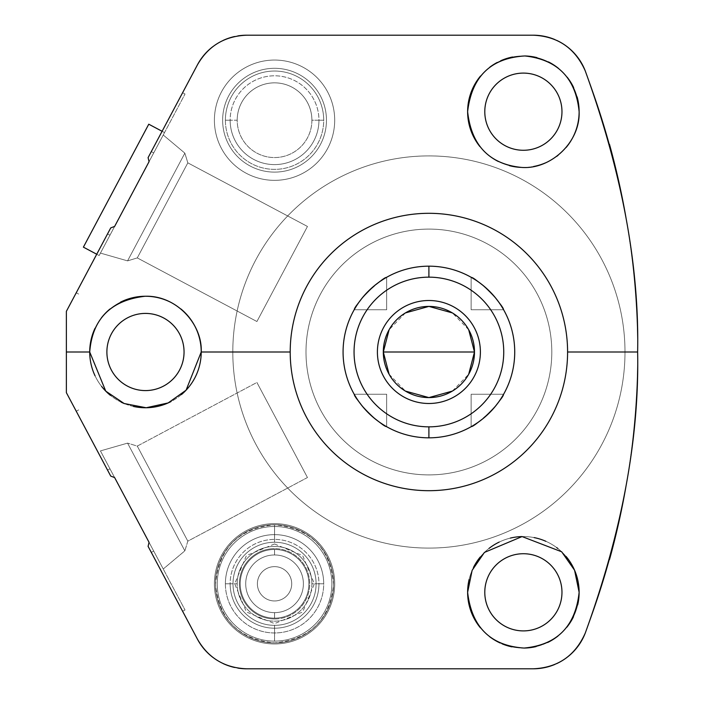 <?xml version="1.0" encoding="UTF-8"?>
<svg xmlns="http://www.w3.org/2000/svg" width="704" height="704" viewBox="0 0 704 704"><rect width="100%" height="100%" fill="white"/><g stroke="black" fill="none" stroke-linecap="round" stroke-linejoin="round"><path stroke-width="0.53" stroke-dasharray="3.52 2.64" d="M428.903 437.826A85.826 85.826 0 0 0 514.73 352A85.826 85.826 0 0 0 428.903 266.174A85.826 85.826 0 0 0 343.077 352A85.826 85.826 0 0 0 428.903 437.826A85.826 85.826 0 0 1 343.077 352A85.826 85.826 0 0 1 428.903 266.174A85.826 85.826 0 0 1 514.73 352A85.826 85.826 0 0 1 428.903 437.826A85.826 85.826 0 0 0 503.228 309.091A85.826 85.826 0 0 0 354.57 309.091A85.826 85.826 0 0 0 428.903 437.826M232.804 352A196.09 196.09 0 0 1 428.903 155.91A196.09 196.09 0 0 1 624.994 352A196.09 196.09 0 0 1 428.903 548.09A196.09 196.09 0 0 1 232.804 352A196.09 196.09 0 0 0 428.903 548.09A196.09 196.09 0 0 0 624.994 352A196.09 196.09 0 0 1 428.903 548.09A196.09 196.09 0 0 1 232.804 352A196.09 196.09 0 0 0 428.903 548.09A196.09 196.09 0 0 0 624.994 352A196.09 196.09 0 0 0 428.903 155.91A196.09 196.09 0 0 0 232.804 352A196.09 196.09 0 0 1 428.903 155.91A196.09 196.09 0 0 1 624.994 352A196.09 196.09 0 0 0 428.903 155.91A196.09 196.09 0 0 0 232.804 352M305.994 352A122.901 122.901 0 0 0 428.903 474.901A122.901 122.901 0 0 0 551.804 352A122.901 122.901 0 0 0 428.903 229.099A122.901 122.901 0 0 0 305.994 352A122.901 122.901 0 0 0 428.903 474.901A122.901 122.901 0 0 0 551.804 352A122.901 122.901 0 0 0 428.903 229.099A122.901 122.901 0 0 0 305.994 352A122.901 122.901 0 0 0 428.903 474.901A122.901 122.901 0 0 0 551.804 352A122.901 122.901 0 0 1 428.903 474.901A122.901 122.901 0 0 1 305.994 352A122.901 122.901 0 0 1 428.903 229.099A122.901 122.901 0 0 1 551.804 352A122.901 122.901 0 0 0 428.903 229.099A122.901 122.901 0 0 0 305.994 352A122.901 122.901 0 0 0 490.354 458.436A122.901 122.901 0 0 0 490.354 245.564A122.901 122.901 0 0 0 305.994 352A122.901 122.901 0 0 0 490.354 458.436A122.901 122.901 0 0 0 490.354 245.564A122.901 122.901 0 0 0 305.994 352M533.236 668.8L246.699 668.8A55.757 55.757 0 0 1 197.472 639.223L151.29 552.376L153.718 551.082L109.974 468.811L107.545 470.096L66.37 392.665L66.37 311.335L107.545 233.904L109.974 235.189L153.718 152.918L151.29 151.624L197.472 64.777A55.757 55.757 0 0 1 246.699 35.2L533.236 35.2M212.934 46.587A55.757 55.757 0 0 1 223.212 40.383A55.757 55.757 0 0 0 212.934 46.587M234.652 36.52A55.757 55.757 0 0 1 237.802 35.913A55.757 55.757 0 0 0 234.652 36.52M554.937 39.6A55.757 55.757 0 0 1 556.626 40.348A55.757 55.757 0 0 0 554.937 39.6A55.757 55.757 0 0 1 556.626 40.348M609.514 144.408A780.534 780.534 0 0 0 585.244 70.875A780.534 780.534 0 0 1 585.244 633.125A780.534 780.534 0 0 0 609.541 559.504M556.626 663.652A55.757 55.757 0 0 1 554.937 664.4A55.757 55.757 0 0 0 556.626 663.652A55.757 55.757 0 0 1 554.937 664.4M237.802 668.087A55.757 55.757 0 0 1 234.652 667.48A55.757 55.757 0 0 0 237.802 668.087M223.212 663.617A55.757 55.757 0 0 1 212.934 657.413A55.757 55.757 0 0 0 223.212 663.617M484.792 592.31A38.588 38.588 0 0 0 523.38 630.898A38.588 38.588 0 0 0 561.968 592.31A38.588 38.588 0 0 0 523.38 553.722A38.588 38.588 0 0 0 484.792 592.31A38.588 38.588 0 0 1 523.38 553.722A38.588 38.588 0 0 1 561.968 592.31A38.588 38.588 0 0 1 523.38 630.898A38.588 38.588 0 0 1 484.792 592.31M484.792 111.69A38.588 38.588 0 0 0 523.38 150.278A38.588 38.588 0 0 0 561.968 111.69A38.588 38.588 0 0 0 523.38 73.102A38.588 38.588 0 0 0 484.792 111.69A38.588 38.588 0 0 1 523.38 73.102A38.588 38.588 0 0 1 561.968 111.69A38.588 38.588 0 0 1 523.38 150.278A38.588 38.588 0 0 1 484.792 111.69M106.885 352A38.588 38.588 0 0 0 145.473 390.588A38.588 38.588 0 0 0 184.052 352A38.588 38.588 0 0 0 145.473 313.412A38.588 38.588 0 0 0 106.885 352A38.588 38.588 0 0 1 145.473 313.412A38.588 38.588 0 0 1 184.052 352A38.588 38.588 0 0 1 145.473 390.588A38.588 38.588 0 0 1 106.885 352M214.403 120.199A60.148 60.148 0 0 0 274.551 180.347A60.148 60.148 0 0 0 334.699 120.199A60.148 60.148 0 0 0 274.551 60.051A60.148 60.148 0 0 0 214.403 120.199A60.148 60.148 0 0 0 274.551 180.347A60.148 60.148 0 0 0 334.699 120.199A60.148 60.148 0 0 0 274.551 60.051A60.148 60.148 0 0 0 214.403 120.199A60.148 60.148 0 0 0 274.551 180.347A60.148 60.148 0 0 0 334.699 120.199A60.148 60.148 0 0 1 274.551 180.347A60.148 60.148 0 0 1 214.403 120.199A60.148 60.148 0 0 1 274.551 60.051A60.148 60.148 0 0 1 334.699 120.199A60.148 60.148 0 0 0 274.551 60.051A60.148 60.148 0 0 0 214.403 120.199A60.148 60.148 0 0 0 304.621 172.286A60.148 60.148 0 0 0 304.621 68.112A60.148 60.148 0 0 0 214.403 120.199A60.148 60.148 0 0 0 304.621 172.286A60.148 60.148 0 0 0 304.621 68.112A60.148 60.148 0 0 0 214.403 120.199M214.403 583.801A60.148 60.148 0 0 0 274.551 643.949A60.148 60.148 0 0 0 334.699 583.801A60.148 60.148 0 0 0 274.551 523.653A60.148 60.148 0 0 0 214.403 583.801A60.148 60.148 0 0 0 274.551 643.949A60.148 60.148 0 0 0 334.699 583.801A60.148 60.148 0 0 0 274.551 523.653A60.148 60.148 0 0 0 214.403 583.801A60.148 60.148 0 0 0 274.551 643.949A60.148 60.148 0 0 0 334.699 583.801A60.148 60.148 0 0 1 274.551 643.949A60.148 60.148 0 0 1 214.403 583.801A60.148 60.148 0 0 1 274.551 523.653A60.148 60.148 0 0 1 334.699 583.801A60.148 60.148 0 0 0 274.551 523.653A60.148 60.148 0 0 0 214.403 583.801A60.148 60.148 0 0 0 304.621 635.888A60.148 60.148 0 0 0 304.621 531.714A60.148 60.148 0 0 0 214.403 583.801A60.148 60.148 0 0 0 304.621 635.888A60.148 60.148 0 0 0 304.621 531.714A60.148 60.148 0 0 0 214.403 583.801M148.095 157.626L197.472 64.777L151.29 151.624L153.718 152.918L184.967 94.134L149.054 161.682L185.029 94.019L149.054 161.682M110.739 476.106L66.37 392.665L66.37 311.335L110.739 227.894M149.054 542.318L185.029 609.981L149.054 542.318L184.967 609.866L153.718 551.082L151.29 552.376L197.472 639.223L148.095 546.374M625.926 217.36A780.534 780.534 0 0 1 625.918 486.693M577.694 604.894A55.757 55.757 0 0 1 573.487 616.748M566.808 627.273A55.757 55.757 0 0 1 558.026 635.994M547.65 642.506A55.757 55.757 0 0 1 536.14 646.58M524.049 648.058A55.757 55.757 0 0 1 511.852 646.862M502.128 643.852A55.757 55.757 0 0 1 500.174 643.007M489.526 636.61A55.757 55.757 0 0 1 480.436 627.862M578.538 600.389A55.757 55.757 0 0 1 473.502 617.232A55.757 55.757 0 0 1 523.38 536.562A55.757 55.757 0 0 1 579.128 592.31A55.757 55.757 0 0 1 523.38 648.067A55.757 55.757 0 0 1 467.623 592.31M469.119 579.48A55.757 55.757 0 0 1 473.466 567.459A55.757 55.757 0 0 0 469.119 579.48M480.26 556.97A55.757 55.757 0 0 1 489.042 548.39A55.757 55.757 0 0 0 480.26 556.97M499.18 542.089A55.757 55.757 0 0 1 510.338 538.102A55.757 55.757 0 0 0 499.18 542.089M522.069 536.571A55.757 55.757 0 0 1 534.116 537.601A55.757 55.757 0 0 0 522.069 536.571M545.846 541.288A55.757 55.757 0 0 1 556.75 547.65A55.757 55.757 0 0 0 545.846 541.288M557.814 548.469A55.757 55.757 0 0 1 566.086 556.477A55.757 55.757 0 0 0 557.814 548.469M566.166 147.435A55.757 55.757 0 0 1 558.096 155.311M556.741 156.358A55.757 55.757 0 0 1 545.618 162.809M533.614 166.496A55.757 55.757 0 0 1 521.294 167.402M509.432 165.669A55.757 55.757 0 0 1 498.326 161.498M488.391 155.1A55.757 55.757 0 0 1 479.89 146.573M480.542 75.997A55.757 55.757 0 0 1 489.799 67.179A55.757 55.757 0 0 0 480.542 75.997M497.262 62.427A55.757 55.757 0 0 1 500.667 60.773A55.757 55.757 0 0 0 497.262 62.427M512.538 56.998A55.757 55.757 0 0 1 524.858 55.959A55.757 55.757 0 0 0 512.538 56.998M536.985 57.622A55.757 55.757 0 0 1 548.407 61.873A55.757 55.757 0 0 0 536.985 57.622M558.598 68.473A55.757 55.757 0 0 1 567.16 77.167A55.757 55.757 0 0 0 558.598 68.473M573.637 87.56A55.757 55.757 0 0 1 577.122 96.879A55.757 55.757 0 0 0 573.637 87.56M579.128 111.69A55.757 55.757 0 0 1 523.38 167.438A55.757 55.757 0 0 1 467.623 111.69A55.757 55.757 0 0 1 523.38 55.933A55.757 55.757 0 0 1 577.65 124.441M181.579 394.478A55.757 55.757 0 0 1 171.046 401.544M133.338 406.419A55.757 55.757 0 0 1 124.432 403.63M121.194 402.186A55.757 55.757 0 0 1 110.422 395.366M101.614 386.417A55.757 55.757 0 0 1 95.058 375.813M94.996 328.328A55.757 55.757 0 0 1 101.402 317.847A55.757 55.757 0 0 0 94.996 328.328M109.991 308.994A55.757 55.757 0 0 1 120.481 302.157A55.757 55.757 0 0 0 109.991 308.994M170.086 301.981A55.757 55.757 0 0 1 180.919 308.968A55.757 55.757 0 0 0 170.086 301.981M201.221 352A55.757 55.757 0 0 1 145.473 407.757A55.757 55.757 0 0 1 89.716 352A55.757 55.757 0 0 1 145.473 296.243A55.757 55.757 0 0 1 201.221 352M114.629 226.424L153.718 152.918L151.29 151.624M99.158 255.526L164.525 132.581L99.158 255.526L96.73 254.232L99.158 255.526L164.525 132.581L99.158 255.526L96.73 254.232M109.974 235.189L107.545 233.904L109.974 235.189L153.718 152.918M151.29 552.376L153.718 551.082L114.629 477.576M100.443 450.903L163.24 568.999L100.443 450.903L163.24 568.999L184.853 550.854L187.827 541.147L307.463 477.532L256.916 382.474L307.463 477.532L256.916 382.474L137.28 446.09L187.827 541.147L137.28 446.09L127.574 443.124L184.853 550.854L127.574 443.124L100.443 450.903L127.574 443.124L137.28 446.09L256.916 382.474L307.463 477.532L187.827 541.147L137.28 446.09L187.827 541.147L184.853 550.854L127.574 443.124L184.853 550.854L163.24 568.999L100.443 450.903L163.24 568.999L100.443 450.903L127.574 443.124L184.853 550.854L127.574 443.124L137.28 446.09L187.827 541.147L137.28 446.09L256.916 382.474L307.463 477.532L256.916 382.474M107.545 233.904L66.37 311.335L66.37 392.665L107.545 470.096L109.974 468.811L153.718 551.082M326.462 120.199A51.911 51.911 0 0 1 274.551 172.11A51.911 51.911 0 0 1 222.64 120.199A51.911 51.911 0 0 1 274.551 68.297A51.911 51.911 0 0 1 326.462 120.199A51.911 51.911 0 0 0 274.551 68.297A51.911 51.911 0 0 0 222.64 120.199A51.911 51.911 0 0 0 274.551 172.11A51.911 51.911 0 0 0 326.462 120.199A51.911 51.911 0 0 1 274.551 172.11A51.911 51.911 0 0 1 222.64 120.199A51.911 51.911 0 0 0 274.551 172.11A51.911 51.911 0 0 0 326.462 120.199A51.911 51.911 0 0 0 274.551 68.297A51.911 51.911 0 0 0 222.64 120.199A51.911 51.911 0 0 1 274.551 68.297A51.911 51.911 0 0 1 326.462 120.199M274.551 524.753A59.048 59.048 0 0 1 333.599 583.801A59.048 59.048 0 0 1 274.551 642.849A59.048 59.048 0 0 1 215.503 583.801A59.048 59.048 0 0 1 274.551 524.753L274.551 542.247A41.545 41.545 0 0 1 316.096 583.801A41.545 41.545 0 0 1 274.551 625.346A41.545 41.545 0 0 1 233.006 583.801A41.545 41.545 0 0 1 274.551 542.247A41.545 41.545 0 0 1 316.096 583.801A41.545 41.545 0 0 1 274.551 625.346L274.551 641.124A57.323 57.323 0 0 0 331.874 583.801A57.323 57.323 0 0 0 274.551 526.478L274.551 524.753A59.048 59.048 0 0 1 333.599 583.801A59.048 59.048 0 0 1 274.551 642.849A59.048 59.048 0 0 1 215.503 583.801A59.048 59.048 0 0 1 274.551 524.753A59.048 59.048 0 0 1 333.599 583.801A59.048 59.048 0 0 1 274.551 642.849A59.048 59.048 0 0 0 333.599 583.801A59.048 59.048 0 0 0 274.551 524.753L274.551 526.478A57.323 57.323 0 0 0 217.228 583.801A57.323 57.323 0 0 0 274.551 641.124A57.323 57.323 0 0 0 331.874 583.801A57.323 57.323 0 0 0 274.551 526.478A57.323 57.323 0 0 0 217.228 583.801A57.323 57.323 0 0 0 274.551 641.124L274.551 625.346A41.545 41.545 0 0 1 233.006 583.801A41.545 41.545 0 0 1 274.551 542.247L274.551 524.753A59.048 59.048 0 0 0 215.503 583.801A59.048 59.048 0 0 0 274.551 642.849A59.048 59.048 0 0 1 215.503 583.801A59.048 59.048 0 0 1 274.551 524.753A59.048 59.048 0 0 1 325.688 613.325A59.048 59.048 0 0 1 223.414 613.325A59.048 59.048 0 0 1 274.551 524.753A59.048 59.048 0 0 1 325.688 613.325A59.048 59.048 0 0 1 223.414 613.325A59.048 59.048 0 0 1 274.551 524.753C310.851 528.387 330.528 548.372 333.59 584.725C329.666 620.101 309.989 639.478 274.551 642.849C239.114 639.478 219.437 620.101 215.512 584.725C218.574 548.372 238.251 528.387 274.551 524.753M311.898 583.801A37.347 37.347 0 0 1 274.551 621.148A37.347 37.347 0 0 1 237.195 583.801A37.347 37.347 0 0 1 274.551 546.445A37.347 37.347 0 0 1 311.898 583.801A37.347 37.347 0 0 0 274.551 546.445A37.347 37.347 0 0 0 237.195 583.801A37.347 37.347 0 0 1 274.551 546.445A37.347 37.347 0 0 1 311.898 583.801A37.347 37.347 0 0 0 274.551 546.445A37.347 37.347 0 0 0 237.195 583.801L230.146 583.801A44.405 44.405 0 0 1 274.551 539.396A44.405 44.405 0 0 1 318.956 583.801L311.898 583.801A37.347 37.347 0 0 1 274.551 621.148A37.347 37.347 0 0 1 237.195 583.801A37.347 37.347 0 0 0 274.551 621.148A37.347 37.347 0 0 0 311.898 583.801L318.956 583.801A44.405 44.405 0 0 0 274.551 539.396A44.405 44.405 0 0 0 230.146 583.801L225.386 583.801A49.157 49.157 0 0 1 274.551 534.635A49.157 49.157 0 0 1 323.708 583.801L318.956 583.801A44.405 44.405 0 0 1 274.551 628.206A44.405 44.405 0 0 1 230.146 583.801L237.195 583.801A37.347 37.347 0 0 0 274.551 621.148A37.347 37.347 0 0 0 311.898 583.801L323.708 583.801A49.157 49.157 0 0 1 274.551 632.958A49.157 49.157 0 0 1 225.386 583.801L230.146 583.801A44.405 44.405 0 0 0 274.551 628.206A44.405 44.405 0 0 0 318.956 583.801L323.708 583.801A49.157 49.157 0 0 1 274.551 632.958A49.157 49.157 0 0 1 225.386 583.801A49.157 49.157 0 0 1 274.551 534.635A49.157 49.157 0 0 1 323.708 583.801M471.134 426.712C474.038 428.798 505.692 397.135 503.615 394.24C505.692 397.135 474.038 428.798 471.134 426.712L472.076 426.175L471.134 426.712L471.134 394.24L471.134 426.712L471.134 394.24L503.615 394.24L471.134 394.24L503.615 394.24L503.078 395.173L503.615 394.24M503.615 309.76C505.692 306.865 474.038 275.202 471.134 277.288C474.038 275.202 505.692 306.865 503.615 309.76L503.078 308.827L503.615 309.76L471.134 309.76L503.615 309.76L471.134 309.76L471.134 277.288L471.134 309.76L471.134 277.288L472.076 277.825L471.134 277.288M354.191 394.24C352.106 397.135 383.759 428.798 386.663 426.712C383.768 428.798 352.106 397.135 354.191 394.24L354.728 395.173L354.191 394.24L386.663 394.24L354.191 394.24L386.663 394.24L386.663 426.712L386.663 394.24L386.663 426.712L385.722 426.175L386.663 426.712M386.663 277.288C383.768 275.202 352.106 306.865 354.191 309.76C352.106 306.865 383.759 275.202 386.663 277.288L385.722 277.825L386.663 277.288L386.663 309.76L386.663 277.288L386.663 309.76L354.191 309.76L386.663 309.76L354.191 309.76L354.728 308.827L354.191 309.76M468.697 329.762L452.373 312.919M405.425 312.919L389.101 329.762M383.31 352A45.593 45.593 0 0 1 428.903 306.407A45.593 45.593 0 0 1 474.487 352A45.593 45.593 0 0 1 428.903 397.593A45.593 45.593 0 0 1 383.31 352A45.593 45.593 0 0 1 428.903 306.407A45.593 45.593 0 0 1 474.487 352A45.593 45.593 0 0 1 428.903 397.593A45.593 45.593 0 0 1 383.31 352A45.593 45.593 0 0 0 451.695 391.486A45.593 45.593 0 0 0 451.695 312.514A45.593 45.593 0 0 0 383.31 352M389.101 374.238L405.425 391.081M452.373 391.081L468.697 374.238M83.398 247.148L148.764 124.203L83.398 247.148M162.105 131.287L164.525 132.581L162.105 131.287L164.525 132.581L99.158 255.526L164.525 132.581M274.551 618.957A35.156 35.156 0 0 0 309.707 583.801A35.156 35.156 0 0 0 274.551 548.645A35.156 35.156 0 0 0 239.395 583.801A35.156 35.156 0 0 0 274.551 618.957A35.156 35.156 0 0 0 309.707 583.801A35.156 35.156 0 0 0 274.551 548.645A35.156 35.156 0 0 1 309.707 583.801A35.156 35.156 0 0 1 274.551 618.957A35.156 35.156 0 0 1 239.395 583.801A35.156 35.156 0 0 1 274.551 548.645A35.156 35.156 0 0 1 309.707 583.801A35.156 35.156 0 0 1 274.551 618.957A35.156 35.156 0 0 1 239.395 583.801A35.156 35.156 0 0 1 274.551 548.645A35.156 35.156 0 0 0 239.395 583.801A35.156 35.156 0 0 0 274.551 618.957M274.551 600.961A17.169 17.169 0 0 0 291.72 583.801A17.169 17.169 0 0 0 274.551 566.632A17.169 17.169 0 0 0 257.382 583.801A17.169 17.169 0 0 0 274.551 600.961A17.169 17.169 0 0 0 291.72 583.801A17.169 17.169 0 0 0 274.551 566.632A17.169 17.169 0 0 1 291.72 583.801A17.169 17.169 0 0 1 274.551 600.961A17.169 17.169 0 0 0 291.72 583.801A17.169 17.169 0 0 0 274.551 566.632A17.169 17.169 0 0 0 257.382 583.801A17.169 17.169 0 0 0 274.551 600.961A17.169 17.169 0 0 1 257.382 583.801A17.169 17.169 0 0 1 274.551 566.632A17.169 17.169 0 0 0 257.382 583.801A17.169 17.169 0 0 0 274.551 600.961M274.551 554.963A28.838 28.838 0 0 1 303.389 583.801A28.838 28.838 0 0 1 274.551 612.638A28.838 28.838 0 0 1 245.714 583.801A28.838 28.838 0 0 1 274.551 554.963A28.838 28.838 0 0 1 303.389 583.801A28.838 28.838 0 0 1 274.551 612.638A28.838 28.838 0 0 0 303.389 583.801A28.838 28.838 0 0 0 274.551 554.963L274.551 549.472A34.329 34.329 0 0 1 308.88 583.801A34.329 34.329 0 0 1 274.551 618.13L274.551 612.638A28.838 28.838 0 0 0 303.389 583.801A28.838 28.838 0 0 0 274.551 554.963A28.838 28.838 0 0 0 245.714 583.801A28.838 28.838 0 0 0 274.551 612.638A28.838 28.838 0 0 1 245.714 583.801A28.838 28.838 0 0 1 274.551 554.963A28.838 28.838 0 0 0 245.714 583.801A28.838 28.838 0 0 0 274.551 612.638L274.551 618.13A34.329 34.329 0 0 0 308.88 583.801A34.329 34.329 0 0 0 274.551 549.472A34.329 34.329 0 0 0 240.222 583.801A34.329 34.329 0 0 0 274.551 618.13A34.329 34.329 0 0 1 240.222 583.801A34.329 34.329 0 0 1 274.551 549.472L274.551 554.963A28.838 28.838 0 0 1 299.526 598.215A28.838 28.838 0 0 1 249.577 598.215A28.838 28.838 0 0 1 274.551 554.963A28.838 28.838 0 0 1 299.526 598.215A28.838 28.838 0 0 1 249.577 598.215A28.838 28.838 0 0 1 274.551 554.963L274.551 549.472A34.329 34.329 0 0 0 244.816 600.961A34.329 34.329 0 0 0 304.278 600.961A34.329 34.329 0 0 0 274.551 549.472M358.97 401.764L354.922 395.507M362.129 405.918L365.948 410.335L362.129 405.918M362.982 406.956L374.801 418.625L363 406.982M379.896 422.462L383.046 424.556L379.896 422.462M474.751 424.556L477.902 422.462L474.751 424.556M478.65 421.934L491.665 410.538L483.006 418.625L472.41 425.982M491.858 410.335L495.669 405.918L491.858 410.335M498.784 401.826L501.468 397.822L498.784 401.817M502.885 308.493L498.828 302.236M495.669 298.082L491.858 293.665L495.669 298.082M477.902 281.538L474.751 279.444L477.902 281.538M383.046 279.444L379.21 282.022M379.139 282.075L366.133 293.462L374.801 285.375L385.387 278.018M365.948 293.665L362.129 298.082L365.948 293.665M359.014 302.174L356.33 306.178L359.014 302.183M311.898 120.199A37.347 37.347 0 0 1 274.551 157.555A37.347 37.347 0 0 1 237.195 120.199A37.347 37.347 0 0 1 274.551 82.852A37.347 37.347 0 0 1 311.898 120.199A37.347 37.347 0 0 0 274.551 82.852A37.347 37.347 0 0 0 237.195 120.199A37.347 37.347 0 0 1 274.551 82.852A37.347 37.347 0 0 1 311.898 120.199A37.347 37.347 0 0 0 274.551 82.852A37.347 37.347 0 0 0 237.195 120.199L230.146 120.199A44.405 44.405 0 0 1 274.551 75.794A44.405 44.405 0 0 1 318.956 120.199L311.898 120.199A37.347 37.347 0 0 1 274.551 157.555A37.347 37.347 0 0 1 237.195 120.199A37.347 37.347 0 0 0 274.551 157.555A37.347 37.347 0 0 0 311.898 120.199L318.956 120.199A44.405 44.405 0 0 0 274.551 75.794A44.405 44.405 0 0 0 230.146 120.199L225.386 120.199A49.157 49.157 0 0 1 274.551 71.042A49.157 49.157 0 0 1 323.708 120.199L318.956 120.199A44.405 44.405 0 0 1 274.551 164.604A44.405 44.405 0 0 1 230.146 120.199L237.195 120.199A37.347 37.347 0 0 0 274.551 157.555A37.347 37.347 0 0 0 311.898 120.199L323.708 120.199A49.157 49.157 0 0 1 274.551 169.365A49.157 49.157 0 0 1 225.386 120.199L230.146 120.199A44.405 44.405 0 0 0 274.551 164.604A44.405 44.405 0 0 0 318.956 120.199L323.708 120.199A49.157 49.157 0 0 0 274.551 71.042A49.157 49.157 0 0 0 225.386 120.199A49.157 49.157 0 0 0 274.551 169.365A49.157 49.157 0 0 0 323.708 120.199M256.916 321.526L307.463 226.468L256.916 321.526L307.463 226.468L187.827 162.853L137.28 257.91L256.916 321.526L137.28 257.91L187.827 162.853L184.853 153.146L127.574 260.876L137.28 257.91L187.827 162.853L307.463 226.468L256.916 321.526L137.28 257.91L127.574 260.876L184.853 153.146L163.24 135.001L100.443 253.097L127.574 260.876L184.853 153.146L187.827 162.853L137.28 257.91L127.574 260.876L100.443 253.097L163.24 135.001L184.853 153.146L127.574 260.876L100.443 253.097L163.24 135.001L100.443 253.097M377.406 352A51.498 51.498 0 0 1 428.903 300.502A51.498 51.498 0 0 1 480.392 352A51.498 51.498 0 0 1 428.903 403.498A51.498 51.498 0 0 1 377.406 352A51.498 51.498 0 0 0 428.903 403.498A51.498 51.498 0 0 0 480.392 352A51.498 51.498 0 0 0 428.903 300.502A51.498 51.498 0 0 0 377.406 352A51.498 51.498 0 0 0 454.643 396.598A51.498 51.498 0 0 0 454.643 307.402A51.498 51.498 0 0 0 377.406 352M624.994 352A196.09 196.09 0 0 1 330.854 521.822A196.09 196.09 0 0 1 330.854 182.178A196.09 196.09 0 0 1 624.994 352A196.09 196.09 0 0 1 330.854 521.822A196.09 196.09 0 0 1 330.854 182.178A196.09 196.09 0 0 1 624.994 352M561.968 592.31A38.588 38.588 0 0 1 504.082 625.733A38.588 38.588 0 0 1 504.082 558.897A38.588 38.588 0 0 1 561.968 592.31M561.968 111.69A38.588 38.588 0 0 1 504.082 145.103A38.588 38.588 0 0 1 504.082 78.267A38.588 38.588 0 0 1 561.968 111.69M184.052 352A38.588 38.588 0 0 1 126.174 385.414A38.588 38.588 0 0 1 126.174 318.586A38.588 38.588 0 0 1 184.052 352M107.545 470.096L109.974 468.811M573.258 136.602A55.757 55.757 0 0 1 469.102 124.441M199.971 363.73A55.757 55.757 0 0 1 196.231 375.047M190.054 385.475A55.757 55.757 0 0 1 159.034 406.076M146.194 407.748A55.757 55.757 0 0 1 91.062 364.162M307.463 477.532L187.827 541.147L184.853 550.854L163.24 568.999M222.64 120.199A51.911 51.911 0 0 0 300.502 165.158A51.911 51.911 0 0 0 300.502 75.249A51.911 51.911 0 0 0 222.64 120.199A51.911 51.911 0 0 0 300.502 165.158A51.911 51.911 0 0 0 300.502 75.249A51.911 51.911 0 0 0 222.64 120.199M237.195 583.801A37.347 37.347 0 0 1 293.225 551.452A37.347 37.347 0 0 1 293.225 616.15A37.347 37.347 0 0 1 237.195 583.801A37.347 37.347 0 0 1 293.225 551.452A37.347 37.347 0 0 1 293.225 616.15A37.347 37.347 0 0 1 237.195 583.801L230.146 583.801A44.405 44.405 0 0 1 296.754 545.345A44.405 44.405 0 0 1 296.754 622.257A44.405 44.405 0 0 1 230.146 583.801L225.386 583.801A49.157 49.157 0 0 1 299.13 541.226A49.157 49.157 0 0 1 299.13 626.375A49.157 49.157 0 0 1 225.386 583.801M502.876 395.507L498.828 401.755M494.824 406.956L491.665 410.538L494.806 406.982M490.996 411.25L488.092 414.146L491.005 411.233M487.441 414.762L483.93 417.859L487.441 414.762M474.725 424.565L478.588 421.978M498.881 401.685L501.468 397.822M491.005 292.767L488.118 289.881M487.441 289.238L483.903 286.114L487.441 289.238M478.65 282.058L472.41 278.018M474.725 279.435L478.588 282.022M488.101 289.863L490.996 292.75M498.881 302.315L501.468 306.178M385.387 425.982L379.157 421.942M356.33 397.822L358.917 401.685M379.21 421.978L383.073 424.565M366.793 292.767L369.688 289.872L366.802 292.75M358.97 302.245L354.922 308.493M356.33 306.178L358.917 302.315M474.487 352A45.593 45.593 0 0 0 406.102 312.514A45.593 45.593 0 0 0 406.102 391.486A45.593 45.593 0 0 0 474.487 352M274.551 548.645A35.156 35.156 0 0 0 244.103 601.374A35.156 35.156 0 0 0 304.999 601.374A35.156 35.156 0 0 0 274.551 548.645A35.156 35.156 0 0 1 304.999 601.374A35.156 35.156 0 0 1 244.103 601.374A35.156 35.156 0 0 1 274.551 548.645M274.551 566.632A17.169 17.169 0 0 0 259.688 592.381A17.169 17.169 0 0 0 289.414 592.381A17.169 17.169 0 0 0 274.551 566.632A17.169 17.169 0 0 1 289.414 592.381A17.169 17.169 0 0 1 259.688 592.381A17.169 17.169 0 0 1 274.551 566.632M274.551 526.478A57.323 57.323 0 0 0 224.91 612.462A57.323 57.323 0 0 0 324.192 612.462A57.323 57.323 0 0 0 274.551 526.478L274.551 542.247A41.545 41.545 0 0 1 310.534 604.569A41.545 41.545 0 0 1 238.568 604.569A41.545 41.545 0 0 1 274.551 542.247M237.195 120.199A37.347 37.347 0 0 1 293.225 87.85A37.347 37.347 0 0 1 293.225 152.548A37.347 37.347 0 0 1 237.195 120.199A37.347 37.347 0 0 1 293.225 87.85A37.347 37.347 0 0 1 293.225 152.548A37.347 37.347 0 0 1 237.195 120.199L230.146 120.199A44.405 44.405 0 0 1 296.754 81.743A44.405 44.405 0 0 1 296.754 158.655A44.405 44.405 0 0 1 230.146 120.199L225.386 120.199A49.157 49.157 0 0 1 299.13 77.625A49.157 49.157 0 0 1 299.13 162.774A49.157 49.157 0 0 1 225.386 120.199M307.463 226.468L256.916 321.526L307.463 226.468L187.827 162.853L184.853 153.146L127.574 260.876L184.853 153.146L163.24 135.001L100.443 253.097L163.24 135.001M187.827 162.853L137.28 257.91L187.827 162.853M585.244 70.875A780.534 780.534 0 0 1 585.244 633.125M274.551 612.638L274.551 618.13M274.551 625.346L274.551 641.124M185.029 94.019L182.609 92.734M76.234 292.794L78.654 294.078M78.654 409.922L76.234 411.206M182.609 611.266L185.029 609.981M274.551 543.972L302.711 555.641L314.371 583.801L302.711 611.961L274.551 623.621L246.391 611.961L234.731 583.801L246.391 555.641L274.551 543.972"/><path stroke-width="1.06" d="M95.058 375.813A55.757 55.757 0 0 1 89.716 352L105.75 391.134L124.124 403.506L146.194 407.748L168.159 402.926L186.094 390.183L201.221 352A55.757 55.757 0 0 0 180.919 308.968A55.757 55.757 0 0 1 201.221 352L290.206 352A138.697 138.697 0 0 0 428.903 490.697A138.697 138.697 0 0 0 567.591 352L637.63 352C639.39 265.848 621.931 172.137 585.244 70.875A55.757 55.757 0 0 0 556.626 40.348A55.757 55.757 0 0 1 585.244 70.875C621.931 172.137 639.39 265.848 637.63 352C639.39 438.205 621.931 531.916 585.244 633.125C575.133 655.82 557.797 667.709 533.236 668.8L246.699 668.8C224.743 667.955 208.331 658.099 197.472 639.223L148.095 546.374L197.472 639.223A55.757 55.757 0 0 0 212.934 657.413A55.757 55.757 0 0 1 197.472 639.223C208.331 658.099 224.743 667.955 246.699 668.8L533.236 668.8A55.757 55.757 0 0 0 543.919 667.762A55.757 55.757 0 0 1 533.236 668.8C557.797 667.709 575.133 655.82 585.244 633.125C621.931 531.916 639.39 438.205 637.63 352L567.591 352A138.697 138.697 0 0 0 428.903 213.303A138.697 138.697 0 0 0 290.206 352A138.697 138.697 0 0 1 428.903 213.303A138.697 138.697 0 0 1 567.591 352A138.697 138.697 0 0 1 428.903 490.697A138.697 138.697 0 0 1 290.206 352L201.221 352A55.757 55.757 0 0 1 181.579 394.478M556.626 40.348A55.757 55.757 0 0 1 585.244 70.875C575.133 48.18 557.797 36.291 533.236 35.2A55.757 55.757 0 0 1 543.919 36.238A55.757 55.757 0 0 0 533.236 35.2L246.699 35.2L533.236 35.2C557.797 36.291 575.133 48.18 585.244 70.875L585.244 70.875C575.133 48.18 557.797 36.291 533.236 35.2L246.699 35.2A55.757 55.757 0 0 0 237.802 35.913A55.757 55.757 0 0 1 246.699 35.2C224.743 36.045 208.331 45.901 197.472 64.777A55.757 55.757 0 0 1 212.934 46.587A55.757 55.757 0 0 0 197.472 64.777L148.095 157.626L197.472 64.777C208.331 45.901 224.743 36.045 246.699 35.2C224.743 36.045 208.331 45.901 197.472 64.777L148.095 157.626L149.054 161.682L148.095 157.626L149.054 161.682L114.629 226.424L149.054 161.682L114.629 226.424L110.739 227.894L66.37 311.335L66.37 392.665L110.739 476.106L66.37 392.665L66.37 311.335L110.739 227.894L114.629 226.424L110.739 227.894L66.37 311.335L66.37 352L89.716 352A55.757 55.757 0 0 1 94.996 328.328A55.757 55.757 0 0 0 91.062 364.162M223.212 40.383A55.757 55.757 0 0 1 234.652 36.52A55.757 55.757 0 0 0 223.212 40.383M544.315 36.309A55.757 55.757 0 0 1 554.937 39.6A55.757 55.757 0 0 0 544.315 36.309A55.757 55.757 0 0 1 554.937 39.6M585.244 70.875C621.931 172.137 639.39 265.848 637.63 352C639.39 438.205 621.931 531.916 585.244 633.125A55.757 55.757 0 0 1 556.626 663.652A55.757 55.757 0 0 0 585.244 633.125A55.757 55.757 0 0 1 556.626 663.652M554.937 664.4A55.757 55.757 0 0 1 544.315 667.691A55.757 55.757 0 0 0 554.937 664.4A55.757 55.757 0 0 1 544.315 667.691M543.919 667.762A55.757 55.757 0 0 1 533.236 668.8L246.699 668.8A55.757 55.757 0 0 1 237.802 668.087A55.757 55.757 0 0 0 246.699 668.8C224.743 667.955 208.331 658.099 197.472 639.223L148.095 546.374L149.054 542.318L114.629 477.576L110.739 476.106L66.37 392.665L66.37 352L89.716 352L66.37 352M234.652 667.48A55.757 55.757 0 0 1 223.212 663.617A55.757 55.757 0 0 0 234.652 667.48M609.514 144.408A780.534 780.534 0 0 1 625.926 217.36M625.918 486.693A780.534 780.534 0 0 1 609.541 559.504M484.792 592.31A38.588 38.588 0 0 0 523.38 630.898A38.588 38.588 0 0 0 561.968 592.31A38.588 38.588 0 0 0 523.38 553.722A38.588 38.588 0 0 0 484.792 592.31A38.588 38.588 0 0 0 523.38 630.898A38.588 38.588 0 0 0 561.968 592.31A38.588 38.588 0 0 0 523.38 553.722A38.588 38.588 0 0 0 484.792 592.31M484.792 111.69A38.588 38.588 0 0 0 523.38 150.278A38.588 38.588 0 0 0 561.968 111.69A38.588 38.588 0 0 0 523.38 73.102A38.588 38.588 0 0 0 484.792 111.69A38.588 38.588 0 0 0 523.38 150.278A38.588 38.588 0 0 0 561.968 111.69A38.588 38.588 0 0 0 523.38 73.102A38.588 38.588 0 0 0 484.792 111.69M106.885 352A38.588 38.588 0 0 0 145.473 390.588A38.588 38.588 0 0 0 184.052 352A38.588 38.588 0 0 0 145.473 313.412A38.588 38.588 0 0 0 106.885 352A38.588 38.588 0 0 0 145.473 390.588A38.588 38.588 0 0 0 184.052 352A38.588 38.588 0 0 0 145.473 313.412A38.588 38.588 0 0 0 106.885 352M578.538 600.389A55.757 55.757 0 0 0 579.128 592.31C575.45 626.358 557.093 644.934 524.049 648.058C490.521 645.744 471.715 627.158 467.623 592.31L472.138 570.346L484.44 552.411L522.069 536.571L561.66 551.786L574.578 570.258L579.128 592.31L574.578 570.258L561.66 551.786L522.069 536.571L484.44 552.411L472.138 570.346L467.623 592.31C471.715 627.158 490.521 645.744 524.049 648.058C557.093 644.934 575.45 626.358 579.128 592.31L574.578 570.258L561.66 551.786L522.069 536.571L484.44 552.411L472.138 570.346L467.623 592.31C471.715 627.158 490.521 645.744 524.049 648.058C557.093 644.934 575.45 626.358 579.128 592.31A55.757 55.757 0 0 0 566.086 556.477A55.757 55.757 0 0 1 577.694 604.894M573.487 616.748A55.757 55.757 0 0 1 566.808 627.273M558.026 635.994A55.757 55.757 0 0 1 547.65 642.506M536.14 646.58A55.757 55.757 0 0 1 524.049 648.058M511.852 646.862A55.757 55.757 0 0 1 502.128 643.852M500.174 643.007A55.757 55.757 0 0 1 489.526 636.61M480.436 627.862A55.757 55.757 0 0 1 469.119 579.48A55.757 55.757 0 0 0 467.623 592.31M473.466 567.459A55.757 55.757 0 0 1 480.26 556.97A55.757 55.757 0 0 0 473.466 567.459M489.042 548.39A55.757 55.757 0 0 1 499.18 542.089A55.757 55.757 0 0 0 489.042 548.39M510.338 538.102A55.757 55.757 0 0 1 522.069 536.571A55.757 55.757 0 0 0 510.338 538.102M534.116 537.601A55.757 55.757 0 0 1 545.846 541.288A55.757 55.757 0 0 0 534.116 537.601M556.75 547.65A55.757 55.757 0 0 1 557.814 548.469A55.757 55.757 0 0 0 556.75 547.65M479.89 146.573A55.757 55.757 0 0 1 467.623 111.69C471.434 145.534 489.324 164.102 521.294 167.402C550.378 169.866 580.325 142.507 579.128 111.69A55.757 55.757 0 0 0 577.122 96.879A55.757 55.757 0 0 1 566.166 147.435M558.096 155.311A55.757 55.757 0 0 1 556.741 156.358M545.618 162.809A55.757 55.757 0 0 1 533.614 166.496M521.294 167.402A55.757 55.757 0 0 1 509.432 165.669M498.326 161.498A55.757 55.757 0 0 1 488.391 155.1M579.128 111.69C580.325 142.507 550.378 169.866 521.294 167.402C489.324 164.102 471.434 145.534 467.623 111.69C471.724 76.613 490.802 58.036 524.858 55.959C557.709 59.629 575.793 78.206 579.128 111.69C575.793 78.206 557.709 59.629 524.858 55.959C490.802 58.036 471.724 76.613 467.623 111.69C471.434 145.534 489.324 164.102 521.294 167.402C550.378 169.866 580.325 142.507 579.128 111.69C575.793 78.206 557.709 59.629 524.858 55.959C490.802 58.036 471.724 76.613 467.623 111.69A55.757 55.757 0 0 1 480.542 75.997A55.757 55.757 0 0 0 469.102 124.441M489.799 67.179A55.757 55.757 0 0 1 497.262 62.427A55.757 55.757 0 0 0 489.799 67.179M500.667 60.773A55.757 55.757 0 0 1 512.538 56.998A55.757 55.757 0 0 0 500.667 60.773M524.858 55.959A55.757 55.757 0 0 1 536.985 57.622A55.757 55.757 0 0 0 524.858 55.959M548.407 61.873A55.757 55.757 0 0 1 558.598 68.473A55.757 55.757 0 0 0 548.407 61.873M567.16 77.167A55.757 55.757 0 0 1 573.637 87.56A55.757 55.757 0 0 0 567.16 77.167M171.046 401.544A55.757 55.757 0 0 1 133.338 406.419M124.432 403.63A55.757 55.757 0 0 1 121.194 402.186M110.422 395.366A55.757 55.757 0 0 1 101.614 386.417M101.402 317.847A55.757 55.757 0 0 1 109.991 308.994A55.757 55.757 0 0 0 101.402 317.847M120.481 302.157A55.757 55.757 0 0 1 170.086 301.981A55.757 55.757 0 0 0 120.481 302.157M89.716 352L105.75 391.134L124.124 403.506L146.194 407.748L168.159 402.926L186.094 390.183L201.221 352C202.567 324.333 176.422 295.178 145.059 296.252C110.81 300.309 92.365 318.894 89.716 352L105.75 391.134L124.124 403.506L146.194 407.748L168.159 402.926L186.094 390.183L201.221 352C202.567 324.333 176.422 295.178 145.059 296.252C110.81 300.309 92.365 318.894 89.716 352C92.365 318.894 110.81 300.309 145.059 296.252C176.422 295.178 202.567 324.333 201.221 352A55.757 55.757 0 0 1 199.971 363.73M114.629 477.576L149.054 542.318L148.095 546.374L149.054 542.318L114.629 477.576L110.739 476.106L114.629 477.576M428.903 277.156A74.844 74.844 0 0 0 354.059 352A74.844 74.844 0 0 0 428.903 426.844A74.844 74.844 0 0 0 503.738 352A74.844 74.844 0 0 0 428.903 277.156L428.903 266.174A85.826 85.826 0 0 1 514.73 352A85.826 85.826 0 0 1 428.903 437.826L428.903 426.844A74.844 74.844 0 0 0 503.738 352A74.844 74.844 0 0 0 428.903 277.156A74.844 74.844 0 0 0 354.059 352A74.844 74.844 0 0 0 428.903 426.844L428.903 437.826A85.826 85.826 0 0 0 514.73 352A85.826 85.826 0 0 0 428.903 266.174L428.903 277.156L428.903 266.174A85.826 85.826 0 0 0 343.077 352A85.826 85.826 0 0 0 428.903 437.826A85.826 85.826 0 0 1 343.077 352A85.826 85.826 0 0 1 428.903 266.174M389.101 329.762L383.31 352A45.593 45.593 0 0 1 428.903 306.407A45.593 45.593 0 0 1 474.487 352A45.593 45.593 0 0 1 428.903 397.593A45.593 45.593 0 0 1 383.31 352L474.487 352L468.697 329.762M452.373 312.919L428.903 306.407L405.425 312.919M468.697 374.238L474.487 352A45.593 45.593 0 0 0 428.903 306.407A45.593 45.593 0 0 0 383.31 352L389.101 374.238M474.487 352L383.31 352A45.593 45.593 0 0 0 428.903 397.593A45.593 45.593 0 0 0 474.487 352A45.593 45.593 0 0 0 406.102 312.514A45.593 45.593 0 0 0 406.102 391.486A45.593 45.593 0 0 0 474.487 352L383.31 352M405.425 391.081L428.903 397.593L452.373 391.081M148.764 124.203L83.398 247.148L148.764 124.203L162.105 131.287M96.73 254.232L83.398 247.148M354.728 395.173L356.33 397.822L354.728 395.173M359.014 401.826L362.129 405.918L359.014 401.826M373.877 417.868L378.734 421.643L373.894 417.886M379.139 421.925L379.896 422.462L379.139 421.925M383.046 424.556L385.387 425.982M472.076 426.175L474.751 424.556L472.076 426.175M477.902 422.462L478.658 421.925L477.902 422.462M479.063 421.643L483.006 418.625L479.063 421.643M495.669 405.918L498.784 401.826L495.669 405.918M501.468 397.822L502.876 395.507M503.078 308.827L501.468 306.178L503.078 308.827M498.784 302.174L495.669 298.082L498.784 302.174M483.006 285.375L479.063 282.357L482.997 285.375M478.658 282.075L477.902 281.538L478.658 282.075M474.751 279.444L472.076 277.825L474.751 279.444M385.722 277.825L383.046 279.444L385.722 277.825M379.896 281.538L379.139 282.075L379.896 281.538M378.734 282.357L374.801 285.375L378.734 282.357M362.129 298.082L359.014 302.174L362.129 298.082M356.33 306.178L354.922 308.493M480.392 352A51.498 51.498 0 0 0 428.903 300.502A51.498 51.498 0 0 0 377.406 352A51.498 51.498 0 0 0 428.903 403.498A51.498 51.498 0 0 0 480.392 352A51.498 51.498 0 0 0 403.154 307.402A51.498 51.498 0 0 0 403.154 396.598A51.498 51.498 0 0 0 480.392 352M290.206 352A138.697 138.697 0 0 1 498.247 231.889A138.697 138.697 0 0 1 498.247 472.111A138.697 138.697 0 0 1 290.206 352L201.221 352M561.968 592.31A38.588 38.588 0 0 1 504.082 625.733A38.588 38.588 0 0 1 504.082 558.897A38.588 38.588 0 0 1 561.968 592.31M577.65 124.441A55.757 55.757 0 0 1 573.258 136.602M561.968 111.69A38.588 38.588 0 0 1 504.082 145.103A38.588 38.588 0 0 1 504.082 78.267A38.588 38.588 0 0 1 561.968 111.69M196.231 375.047A55.757 55.757 0 0 1 190.054 385.475M159.034 406.076A55.757 55.757 0 0 1 146.194 407.748M184.052 352A38.588 38.588 0 0 1 126.174 385.414A38.588 38.588 0 0 1 126.174 318.586A38.588 38.588 0 0 1 184.052 352M637.63 352L567.591 352M533.236 668.8C557.797 667.709 575.133 655.82 585.244 633.125M503.615 394.24L503.078 395.173L503.615 394.24M472.41 425.982L474.725 424.565M501.468 306.178L502.885 308.493M472.076 277.825L471.134 277.288L472.076 277.825M472.41 278.018L474.725 279.435M428.903 426.844A74.844 74.844 0 0 0 493.715 314.582A74.844 74.844 0 0 0 364.082 314.582A74.844 74.844 0 0 0 428.903 426.844L428.903 437.826A85.826 85.826 0 0 0 503.228 309.091A85.826 85.826 0 0 0 354.57 309.091A85.826 85.826 0 0 0 428.903 437.826M386.663 426.712L385.722 426.175L386.663 426.712M370.366 414.762L369.679 414.119L370.366 414.762M356.33 397.822L354.922 395.507M370.366 289.238L369.706 289.854L370.366 289.238M354.728 308.827L354.191 309.76L354.728 308.827M383.073 279.435L385.387 278.018M533.236 35.2A55.757 55.757 0 0 1 543.919 36.238"/></g></svg>
